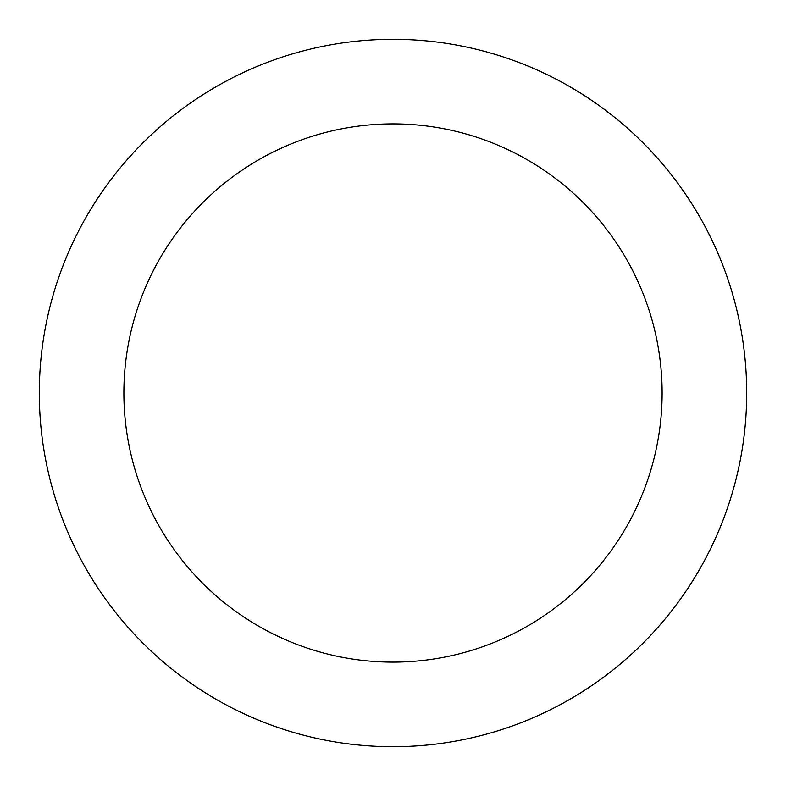 <?xml version="1.0" encoding="UTF-8"?>
<svg xmlns="http://www.w3.org/2000/svg" width="786" height="786" viewBox="0 0 786 786"><rect width="100%" height="100%" fill="white"/><g stroke="black" fill="none" stroke-linecap="round" stroke-linejoin="round"><path stroke-width="1.18" d="M393 662.117A269.117 269.117 0 0 0 662.117 393A269.117 269.117 0 0 0 393 123.883A269.117 269.117 0 0 0 123.883 393A269.117 269.117 0 0 0 393 662.117M393 746.7A353.7 353.7 0 0 0 746.7 393A353.7 353.7 0 0 0 393 39.3A353.7 353.7 0 0 0 39.3 393A353.7 353.7 0 0 0 393 746.7"/></g></svg>

